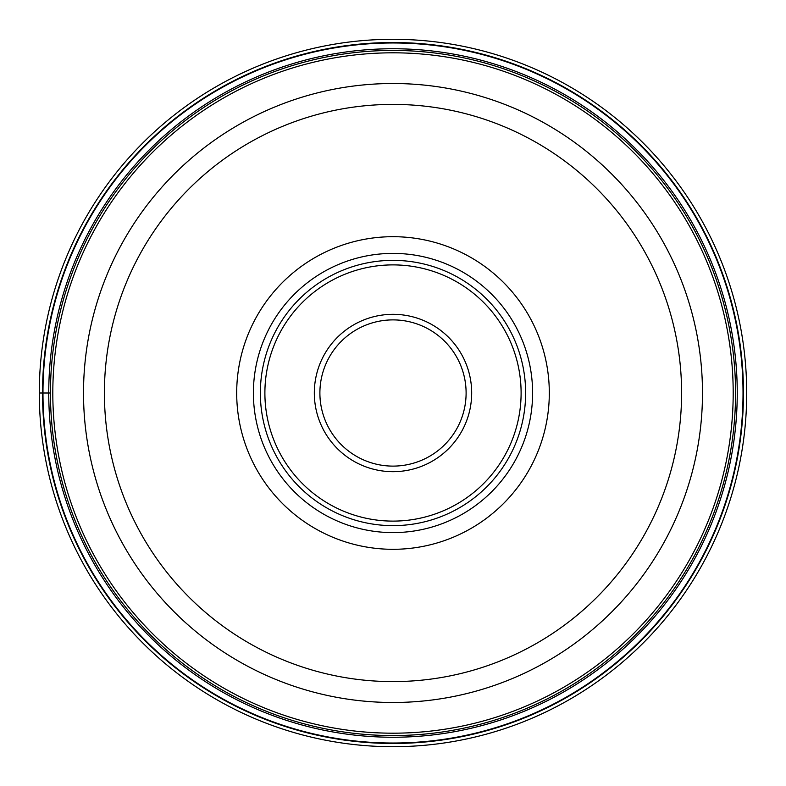 <?xml version="1.0" encoding="UTF-8"?>
<svg xmlns="http://www.w3.org/2000/svg" width="786" height="786" viewBox="0 0 786 786"><rect width="100%" height="100%" fill="white"/><g stroke="black" fill="none" stroke-linecap="round" stroke-linejoin="round"><path stroke-width="1.18" d="M39.3 393A353.7 353.7 0 0 1 393 39.3A353.7 353.7 0 0 1 746.7 393A353.7 353.7 0 0 1 393 746.7A353.7 353.7 0 0 1 39.3 393A353.7 353.7 0 0 1 393 39.3A353.7 353.7 0 0 1 746.7 393A353.7 353.7 0 0 1 393 746.7A353.7 353.7 0 0 1 39.3 393L50.442 393A342.558 342.558 0 0 1 393.108 50.442A342.558 342.558 0 0 1 735.558 393.216A342.558 342.558 0 0 1 392.892 735.558A342.558 342.558 0 0 1 50.442 392.784A342.558 342.558 0 0 1 393.108 50.442A342.558 342.558 0 0 1 735.558 393.216A342.558 342.558 0 0 1 392.892 735.558A342.558 342.558 0 0 1 50.442 393L48.752 393A344.248 344.248 0 0 0 393 737.248A344.248 344.248 0 0 0 737.248 393A344.248 344.248 0 0 0 393 48.752A344.248 344.248 0 0 0 48.752 393M743.025 393A350.025 350.025 0 0 0 393 42.975A350.025 350.025 0 0 0 42.975 393A350.025 350.025 0 0 0 393 743.025A350.025 350.025 0 0 0 743.025 393M702.488 393A309.488 309.488 0 0 1 392.853 702.488A309.488 309.488 0 0 1 83.513 392.695A309.488 309.488 0 0 1 393.147 83.513A309.488 309.488 0 0 1 702.488 393.305A309.488 309.488 0 0 1 392.853 702.488A309.488 309.488 0 0 1 83.513 393M549.306 393A156.306 156.306 0 0 0 393 236.694A156.306 156.306 0 0 0 236.694 393A156.306 156.306 0 0 0 393 549.306A156.306 156.306 0 0 0 549.306 393M532.603 393A139.603 139.603 0 0 0 393 253.397A139.603 139.603 0 0 0 253.397 393A139.603 139.603 0 0 0 393 532.603A139.603 139.603 0 0 0 532.603 393A139.603 139.603 0 0 1 393 532.603A139.603 139.603 0 0 1 253.397 393A139.603 139.603 0 0 1 393 253.397A139.603 139.603 0 0 1 532.603 393M525.638 393A132.638 132.638 0 0 0 393 260.363A132.638 132.638 0 0 0 260.363 393A132.638 132.638 0 0 0 393 525.638A132.638 132.638 0 0 0 525.638 393M319.892 392.794A73.108 73.108 0 0 0 392.902 466.108A73.108 73.108 0 0 0 466.108 393A73.108 73.108 0 0 0 393.098 319.892A73.108 73.108 0 0 0 319.892 392.794M743.477 393A350.477 350.477 0 0 1 393 743.477A350.477 350.477 0 0 1 42.523 393A350.477 350.477 0 0 1 393 42.523A350.477 350.477 0 0 1 743.477 393M733.191 393.216A340.191 340.191 0 0 0 393.108 52.809A340.191 340.191 0 0 0 52.809 393A340.191 340.191 0 0 0 392.892 733.191A340.191 340.191 0 0 0 733.191 393.216M681.6 393A288.6 288.6 0 0 1 392.862 681.6A288.6 288.6 0 0 1 104.4 392.715A288.6 288.6 0 0 1 393.138 104.4A288.6 288.6 0 0 1 681.6 393M264.892 393A128.108 128.108 0 0 1 393 264.892A128.108 128.108 0 0 1 521.108 393A128.108 128.108 0 0 1 393 521.108A128.108 128.108 0 0 1 264.892 393M471.679 393.226A78.679 78.679 0 0 0 393.108 314.321A78.679 78.679 0 0 0 314.321 393A78.679 78.679 0 0 0 392.892 471.679A78.679 78.679 0 0 0 471.679 393.226M319.892 393A73.108 73.108 0 0 0 392.902 466.108A73.108 73.108 0 0 0 466.108 393"/></g></svg>
